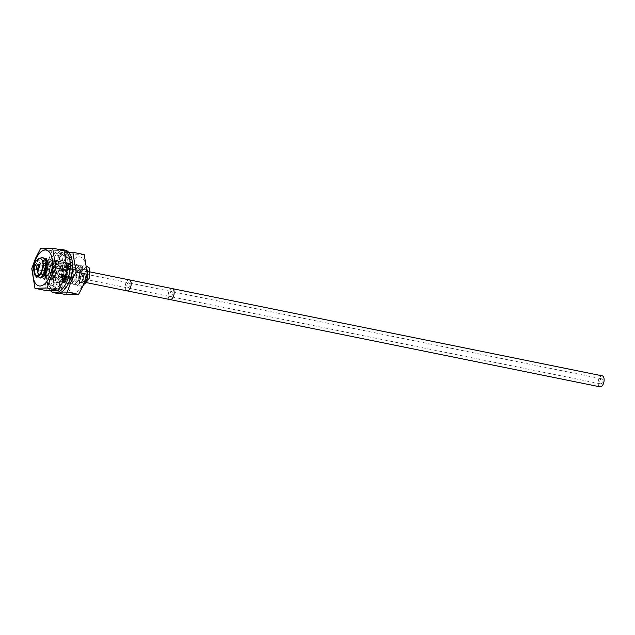 <?xml version="1.0" encoding="UTF-8"?>
<svg xmlns="http://www.w3.org/2000/svg" width="635" height="635" viewBox="0 0 635 635"><rect width="100%" height="100%" fill="white"/><g stroke="black" fill="none" stroke-linecap="round" stroke-linejoin="round"><path stroke-width="0.48" stroke-dasharray="3.17 2.38" d="M85.082 283.996L82.598 282.599C78.621 282.956 82.153 263.477 88.948 267.557M83.264 280.98A5.04 2.564 -78.5 0 0 84.169 281.583A5.04 2.564 -78.5 0 0 87.432 278.138A5.04 2.564 -78.5 0 0 87.09 272.304A5.04 2.564 101.5 0 0 86.177 271.701A5.04 2.564 101.5 0 0 82.923 275.145A5.04 2.564 101.5 0 0 83.264 280.98M37.346 269.708L52.872 272.859A2.715 1.381 -78.5 0 1 52.38 272.534A2.715 1.381 101.5 0 1 51.983 270.454L51.935 270.915A5.04 2.564 101.5 0 0 52.681 274.772A5.04 2.564 -78.5 0 0 53.594 275.376A5.04 2.564 -78.5 0 0 56.848 271.931A5.04 2.564 -78.5 0 0 56.507 266.097A5.04 2.564 101.5 0 0 55.594 265.493L86.177 271.701M51.935 270.915A5.04 2.564 101.5 0 1 52.332 268.962A5.04 2.564 101.5 0 1 55.594 265.493M51.983 270.454A2.715 1.381 101.5 0 1 52.197 269.399A2.715 1.381 101.5 0 1 53.951 267.533A2.715 1.381 101.5 0 1 54.443 267.859A2.715 1.381 -78.5 0 1 54.626 271.002A2.715 1.381 -78.5 0 1 52.872 272.859M39.362 258.318L34.219 268.041M38.679 277.027L38.616 265.073L46.053 258.135L48.141 259.421C49.784 261.501 50.443 264.493 50.125 268.415L47.681 276.114L43.64 278.773L49.609 271.55L48.165 259.429L46.077 258.143L38.648 265.073L38.608 276.892L40.235 278.082M82.598 282.599C86.757 288.171 90.654 267.168 83.264 269.605C75.263 272.971 79.399 290.663 83.653 278.646C87.281 267.272 75.851 265.493 75.089 277.241C74.692 289.766 85.13 274.217 78.835 268.605C75.66 265.708 70.731 273.693 71.723 278.662C73.565 282.908 75.422 281.686 77.295 274.987C77.057 267.311 74.7 265.644 70.231 269.986C67.358 277.257 67.754 280.622 71.414 280.083C74.525 277.924 75.033 267.676 71.247 266.811C67.651 265.2 63.492 274.296 65.127 278.281C67.937 281.249 69.731 278.805 70.509 270.931C68.644 264.493 65.881 264.493 62.238 270.939C60.881 278.598 62.047 280.694 65.746 277.225C68.096 271.034 67.381 267.065 63.595 265.303C59.698 265.049 56.475 274.86 58.666 277.685C61.952 279.122 63.556 275.971 63.476 268.232C60.817 262.85 57.983 263.747 54.983 270.915C54.499 278.305 55.983 279.583 59.436 274.741C61.198 267.168 59.753 263.747 55.126 264.477C51.078 266.756 49.903 276.749 52.816 277.09C55.555 278.193 58.563 268.7 55.848 264.787C52.427 261.914 49.768 263.954 47.879 270.907C48.26 277.701 49.974 278.106 53.03 272.097C53.999 264.247 52.141 261.477 47.45 263.779C43.545 267.264 43.521 276.733 46.601 275.717C49.609 275.455 51.649 265.351 48.411 262.62C44.093 261.374 41.608 264.485 40.957 271.947C42.855 276.852 44.752 275.566 46.641 268.081C46.228 261.207 43.966 259.596 39.854 263.263C36.814 269.454 36.79 273.137 39.791 274.328C43.172 271.788 43.966 267.66 42.156 261.945C38.711 259.183 36.068 261.263 34.219 268.184M87.027 266.454L79.597 273.391L79.558 285.202L81.209 286.401L79.534 285.202L79.518 273.534L86.812 266.414M87.193 269.891L85.709 267.049L83.622 265.763L76.192 272.693L76.144 284.512L77.795 285.71L76.121 284.504L76.16 272.685L83.59 265.755L85.685 267.041L87.201 270.01M82.296 266.351L80.208 265.065L72.779 271.994L72.731 283.821L74.382 285.012L80.328 277.773L78.883 265.66L76.795 264.374L69.358 271.328L69.318 283.123L70.969 284.321L76.914 277.082L75.47 264.97L73.382 263.684L65.961 270.581L65.905 282.432L67.556 283.631L73.493 276.423L72.057 264.279L69.969 262.993L62.54 269.915L62.5 281.742L64.143 282.94L62.468 281.734C60.904 279.106 60.857 275.336 62.325 270.423L65.707 264.676L69.937 262.985L72.033 264.271L73.477 276.384L67.532 283.623L65.881 282.432L65.921 270.597L73.35 263.676L75.446 264.962L76.883 277.114L70.945 284.313L69.294 283.123L69.35 271.264L76.764 264.374L78.859 265.652L80.304 277.773L74.359 285.012L72.707 283.813L72.739 272.01L80.177 265.065L82.272 266.351L83.717 278.463L77.772 285.702L83.741 278.479L82.296 266.351M64.667 279.702L60.706 282.242L59.055 281.043L59.095 269.216L66.524 262.295L68.62 263.581L70.064 275.701L64.119 282.932L70.096 275.693L68.644 263.581L66.556 262.295L62.317 263.985L58.944 269.732C57.468 274.645 57.515 278.416 59.087 281.051L60.73 282.242L64.683 279.733M61.817 262.199L59.73 260.914L52.292 267.859L52.261 279.662L53.904 280.86L59.857 273.606L58.404 261.509L56.317 260.223L48.895 267.129L48.847 278.971L50.49 280.17L48.816 278.963L48.863 267.121L56.293 260.215L58.38 261.501C63.278 266.39 58.531 282.694 53.777 280.829L52.229 279.662L52.276 267.819L59.706 260.906L61.793 262.191L63.238 274.296L57.293 281.543L63.262 274.32L61.817 262.199M67.135 267.652L65.23 262.89L63.143 261.604L55.713 268.534L55.674 280.352L57.317 281.551L55.642 280.352L55.682 268.541L63.119 261.604L65.207 262.89L67.159 268.01M53.88 280.853L52.816 277.09L50.395 280.146C55.15 282.011 59.888 265.7 54.991 260.81L52.903 259.532L45.482 266.438L45.434 278.281L47.077 279.471L53.022 272.24L51.578 260.12L49.49 258.834L42.061 265.771L42.021 277.59L43.664 278.781L41.989 277.582L42.029 265.755L49.466 258.834L51.554 260.12L52.999 272.24L47.053 279.471L45.402 278.273L45.442 266.462L52.88 259.524L54.967 260.81L56.412 272.931L50.49 280.17M36.846 277.4L34.226 273.772L34.6 266.382L37.997 259.596L42.664 257.453M83.034 286.012L81.185 286.393L83.018 286.044M66.103 276.86L67.294 269.55M67.27 269.558L66.08 276.844M87.289 279.329A5.604 2.842 101.5 0 1 84.058 282.13A5.604 2.842 101.5 0 1 83.058 273.947A5.604 2.842 101.5 0 1 86.289 271.153A5.604 2.842 101.5 0 1 87.289 279.329M600.019 386.826A5.604 2.842 101.5 0 1 599.011 378.643A5.604 2.842 101.5 0 1 602.242 375.841M600.154 380.095A2.588 1.31 101.5 0 1 601.647 378.801A2.588 1.31 101.5 0 1 602.107 382.58A2.588 1.31 101.5 0 1 600.615 383.865A2.588 1.31 101.5 0 1 600.154 380.095M86.154 277.884A2.588 1.31 -78.5 0 0 85.685 274.106A2.588 1.31 -78.5 0 0 84.193 275.399A2.588 1.31 -78.5 0 0 84.661 279.178A2.588 1.31 -78.5 0 0 86.154 277.884M50.57 290.647A21.987 11.16 101.5 0 1 50.157 260.66A21.987 11.16 101.5 0 1 60.293 249.722M60.095 287.322A18.105 9.192 101.5 0 1 56.777 288.973L57.404 282.377A11.382 5.779 101.5 0 1 56.213 282.377A11.382 5.779 101.5 0 1 54.967 281.813L52.903 288.068A18.105 9.192 101.5 0 1 50.522 285.051L53.475 279.916A11.382 5.779 101.5 0 1 52.467 276.106L48.919 278.995A18.105 9.192 101.5 0 1 48.927 273.034L52.475 272.359A11.382 5.779 101.5 0 1 53.491 267.541L50.538 265.359A18.105 9.192 101.5 0 1 52.927 259.953L54.983 264.136A11.382 5.779 101.5 0 1 57.428 261.128L56.809 255.167A18.105 9.192 101.5 0 1 60.174 253.476L59.547 260.064A11.382 5.779 101.5 0 1 60.738 260.072A11.382 5.779 101.5 0 1 61.984 260.636L64.048 254.373A18.105 9.192 101.5 0 1 65.405 255.722M63.278 280.972L61.968 278.305A11.382 5.779 101.5 0 1 59.523 281.313L60.142 287.234M67.231 269.565L64.476 270.089A11.382 5.779 101.5 0 1 63.46 274.907L65.238 276.217M65.945 258.239L63.476 262.533A11.382 5.779 101.5 0 1 64.484 266.343L66.873 264.398M56.34 293.227A21.987 11.16 101.5 0 1 52.403 261.12A21.987 11.16 101.5 0 1 65.087 250.126M53.491 267.541L55.729 267.994L52.776 265.819A18.105 9.192 101.5 0 1 55.166 260.406L57.221 264.597A11.382 5.779 -78.5 0 1 59.666 261.58L59.047 255.619A18.105 9.192 101.5 0 1 62.413 253.929L61.785 260.525A11.382 5.779 -78.5 0 1 62.976 260.525A11.382 5.779 -78.5 0 1 64.222 261.088L65.643 256.786M65.802 256.294L66.294 254.826A18.105 9.192 101.5 0 1 68.667 257.85L65.715 262.985A11.382 5.779 -78.5 0 1 66.723 266.795L67.056 266.517M68.167 265.62L70.271 263.906A18.105 9.192 101.5 0 1 70.263 269.867L66.715 270.542A11.382 5.779 -78.5 0 1 65.707 275.36L68.651 277.535A18.105 9.192 101.5 0 1 66.262 282.948L65.064 280.503M64.222 278.797L64.206 278.765A11.382 5.779 -78.5 0 1 61.762 281.773L62.381 287.734A18.105 9.192 101.5 0 1 59.015 289.425L59.642 282.829A11.382 5.779 -78.5 0 1 58.452 282.829A11.382 5.779 -78.5 0 1 57.206 282.265L55.142 288.528A18.105 9.192 101.5 0 1 52.761 285.504L55.713 280.368A11.382 5.779 -78.5 0 1 54.705 276.558L51.157 279.448A18.105 9.192 101.5 0 1 51.165 273.487L54.713 272.812A11.382 5.779 -78.5 0 1 55.729 267.994M52.776 265.819L50.538 265.359M55.166 260.406L52.927 259.953M54.983 264.136L57.221 264.597M61.984 260.636L64.222 261.088M59.547 260.064L61.785 260.525M64.484 266.343L66.723 266.795M63.476 262.533L65.715 262.985M63.46 274.907L65.707 275.36M64.476 270.089L66.715 270.542M59.523 281.313L61.762 281.773M61.968 278.305L64.206 278.765M54.967 281.813L57.206 282.265M57.404 282.377L59.642 282.829M52.467 276.106L54.705 276.558M53.475 279.916L55.713 280.368M52.475 272.359L54.713 272.812M57.428 261.128L59.666 261.58M66.294 254.826L64.048 254.373M68.667 257.85L66.429 257.397M62.413 253.929L60.174 253.476M59.047 255.619L56.809 255.167M70.271 263.906L68.032 263.454M70.263 269.867L68.024 269.415M68.651 277.535L66.413 277.082M66.262 282.948L64.024 282.496M62.381 287.734L60.142 287.282M59.015 289.425L56.777 288.973M55.142 288.528L52.903 288.068M52.761 285.504L50.522 285.051M51.157 279.448L48.919 278.995M51.165 273.487L48.927 273.034M72.43 263.581A18.28 9.279 -78.5 0 0 65.619 254.111A18.28 9.279 -78.5 0 0 55.951 263.334A18.28 9.279 -78.5 0 0 55.309 286.933A18.28 9.279 -78.5 0 0 68.342 283.702M66.397 277.074A9.7 4.921 -78.5 0 0 66.532 276.773A9.7 4.921 -78.5 0 0 68.056 269.081M67.627 266.049A9.7 4.921 -78.5 0 0 64.794 262.604A9.7 4.921 -78.5 0 0 59.198 267.454A9.7 4.921 -78.5 0 0 60.936 281.623A9.7 4.921 -78.5 0 0 64.706 279.781M80.185 279.543A9.7 4.921 -78.5 0 0 78.446 265.374A9.7 4.921 -78.5 0 0 72.85 270.224A9.7 4.921 -78.5 0 0 74.589 284.393A9.7 4.921 -78.5 0 0 80.185 279.543M83.431 283.662A18.28 9.279 -78.5 0 0 83.447 259.159A18.28 9.279 -78.5 0 0 69.604 266.105A18.28 9.279 -78.5 0 0 69.58 290.608A18.28 9.279 -78.5 0 0 83.431 283.662M84.225 254.579L72.152 254.905L68.437 265.089L63.302 274.979L66.516 294.719M68.62 252.254L60.793 252.603L55.658 262.493L51.943 272.677L63.302 274.979M60.793 252.603L72.152 254.905M51.943 272.677L55.158 292.417L61.468 292.084M55.158 292.417L58.896 293.18M49.411 262.009A18.28 9.279 101.5 0 1 63.262 255.064A18.28 9.279 101.5 0 1 63.238 279.567A18.28 9.279 101.5 0 1 49.395 286.504A18.28 9.279 101.5 0 1 49.411 262.009M52.657 266.128A9.7 4.921 101.5 0 1 58.253 261.279A9.7 4.921 101.5 0 1 59.992 275.447A9.7 4.921 101.5 0 1 54.396 280.297A9.7 4.921 101.5 0 1 52.657 266.128M43.029 277.011A9.7 4.921 101.5 0 1 40.743 277.527A9.7 4.921 101.5 0 1 39.005 263.358A9.7 4.921 101.5 0 1 44.529 258.501M46.331 290.624L43.109 270.883L48.244 260.993L51.967 250.809L64.032 250.484M51.967 250.809L40.6 248.507M43.109 270.883L31.75 268.581M44.307 269.375A2.548 1.294 101.5 0 1 42.839 270.645A2.548 1.294 101.5 0 1 42.386 266.93A2.548 1.294 101.5 0 1 43.855 265.66A2.548 1.294 101.5 0 1 44.307 269.375M50.125 268.415L47.649 268.176M81.669 265.771L78.835 268.605L78.28 265.089M62.325 270.423L62.238 270.939L58.944 269.732M127.056 290.854A5.604 2.842 101.5 0 1 126.055 282.678A5.604 2.842 101.5 0 1 129.286 279.876M170.053 299.577A5.604 2.842 101.5 0 1 169.045 291.401A5.604 2.842 101.5 0 1 172.283 288.6M170.188 292.846A2.588 1.31 101.5 0 1 171.68 291.552A2.588 1.31 101.5 0 1 172.148 295.331A2.588 1.31 101.5 0 1 170.656 296.624A2.588 1.31 101.5 0 1 170.188 292.846M127.191 284.123A2.588 1.31 101.5 0 1 128.683 282.829A2.588 1.31 101.5 0 1 129.151 286.607A2.588 1.31 101.5 0 1 127.659 287.901A2.588 1.31 101.5 0 1 127.191 284.123M53.594 275.376L84.169 281.583M52.197 269.399L52.332 268.962M38.425 264.382L53.951 267.533M84.058 282.13L87.066 282.742M86.289 271.153L90.257 271.955M85.685 274.106L601.647 378.801M84.661 279.178L600.615 383.865M60.738 260.072L62.976 260.525M56.213 282.377L58.452 282.829M64.794 262.604L78.446 265.374M60.936 281.623L74.589 284.393M58.253 261.279L44.601 258.508M54.396 280.297L40.743 277.527M37.846 269.637L42.839 270.645M38.862 264.644L43.855 265.66"/><path stroke-width="0.95" d="M89.154 267.795L87.003 266.446L88.948 267.557A10.35 5.255 101.5 0 1 89.154 267.795L89.662 277.646L85.082 283.996M36.854 269.383A2.715 1.381 -78.5 0 0 37.346 269.708A2.715 1.381 -78.5 0 0 39.1 267.851A2.715 1.381 -78.5 0 0 38.918 264.708A2.715 1.381 101.5 0 0 38.425 264.382A2.715 1.381 101.5 0 0 36.671 266.24A2.715 1.381 101.5 0 0 36.854 269.383M34.219 268.184C33.544 270.113 34.107 272.391 35.925 275.026C38.973 277.265 43.275 270.097 43.378 265.581A10.35 5.255 -78.5 0 0 43.41 265.073C42.331 251.611 32.933 261.747 34.219 268.184M38.679 277.027L40.251 278.09L46.18 270.835L44.728 258.731L42.64 257.445L39.362 258.318M34.219 268.041L34.353 274.391L36.814 277.392L41.18 274.209L43.378 265.581M43.41 265.073L41.307 274.018L36.814 277.392M42.64 257.445L44.752 258.739C46.395 260.81 47.061 263.811 46.744 267.724L44.299 275.431L40.251 278.09M87.201 270.01L87.058 279.424L83.034 286.012L87.09 279.4L87.193 269.891M64.683 279.733L66.103 276.86M67.294 269.55L67.135 267.652M67.159 268.01L67.27 269.558M66.08 276.844L64.667 279.702M170.053 299.577A5.604 2.842 101.5 0 0 173.284 296.783A5.604 2.842 101.5 0 0 172.283 288.6L602.242 375.841A5.604 2.842 101.5 0 1 603.25 384.024A5.604 2.842 101.5 0 1 600.019 386.826L127.056 290.854A5.604 2.842 101.5 0 0 130.286 288.052A5.604 2.842 101.5 0 0 129.286 279.876L90.257 271.955M60.293 249.722A21.987 11.16 101.5 0 1 62.849 249.674A21.987 11.16 101.5 0 1 66.794 281.781A21.987 11.16 101.5 0 1 54.102 292.767A21.987 11.16 101.5 0 1 50.57 290.647M65.238 276.217L66.413 277.082A18.105 9.192 101.5 0 1 64.024 282.496L63.278 280.972M66.873 264.398L68.032 263.454A18.105 9.192 101.5 0 1 68.024 269.415L67.231 269.565M65.405 255.722A18.105 9.192 101.5 0 1 66.429 257.397L65.945 258.239M62.849 249.674L65.087 250.126A21.987 11.16 101.5 0 1 69.032 282.242A21.987 11.16 101.5 0 1 56.34 293.227L54.102 292.767M65.643 256.786L65.802 256.294M67.056 266.517L68.167 265.62M65.064 280.503L64.222 278.797M68.342 283.702A18.28 9.279 -78.5 0 0 69.779 280.892A18.28 9.279 -78.5 0 0 72.43 263.581M68.056 269.081A9.7 4.921 -78.5 0 0 67.627 266.049M64.706 279.781A9.7 4.921 -78.5 0 0 66.397 277.074M58.896 293.18L66.516 294.719L78.589 294.394L83.717 284.504L87.439 274.32L84.225 254.579L72.858 252.278L68.62 252.254M61.468 292.084L67.223 292.092L70.945 281.908L76.081 272.018L72.858 252.278M76.081 272.018L87.439 274.32M67.223 292.092L78.589 294.394M44.529 258.501A9.7 4.921 101.5 0 1 44.601 258.508A9.7 4.921 101.5 0 1 46.339 272.677A9.7 4.921 101.5 0 1 43.029 277.011M35.766 259.239A18.28 9.279 101.5 0 1 49.609 252.293A18.28 9.279 101.5 0 1 49.586 276.796A18.28 9.279 101.5 0 1 35.743 283.734A18.28 9.279 101.5 0 1 35.766 259.239M55.888 267.922L50.752 277.812L47.038 287.988L34.965 288.322L31.75 268.581L35.473 258.397L40.6 248.507L52.673 248.174L55.888 267.922L67.246 270.224L63.532 280.408L58.396 290.298L47.038 287.988M52.673 248.174L64.032 250.484L67.246 270.224M58.396 290.298L46.331 290.624L34.965 288.322M38.846 268.272A2.548 1.294 101.5 0 1 37.378 269.542A2.548 1.294 101.5 0 1 36.925 265.819A2.548 1.294 101.5 0 1 38.394 264.549A2.548 1.294 101.5 0 1 38.846 268.272M47.649 268.176L46.704 268.081M87.066 282.742L127.056 290.854M172.283 288.6L129.286 279.876M37.378 269.542L37.846 269.637M38.394 264.549L38.862 264.644"/></g></svg>
